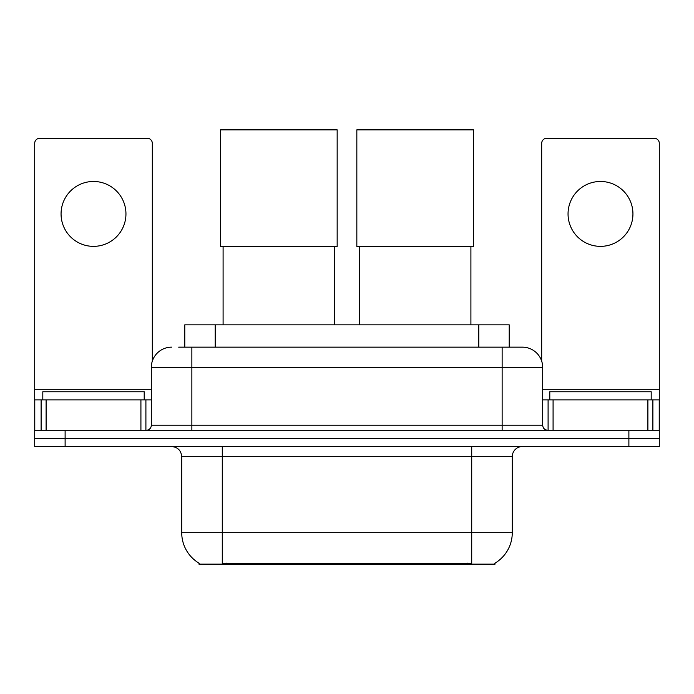<?xml version="1.0" encoding="UTF-8"?>
<svg xmlns="http://www.w3.org/2000/svg" width="694" height="694" viewBox="0 0 694 694"><rect width="100%" height="100%" fill="white"/><g stroke="black" fill="none" stroke-linecap="round" stroke-linejoin="round"><path stroke-width="1.04" d="M184.786 347.156L184.786 324.844L509.214 324.844L509.214 347.156M495.039 563.146L495.039 564.144L198.961 564.144L198.961 563.146M199.265 563.32A35.489 35.489 0 0 1 181.724 532.706L222.28 532.706L222.28 563.32L471.72 563.32L471.72 532.706L512.276 532.706L512.276 456.661A10.141 10.141 0 0 1 522.417 446.52M181.724 532.706L181.724 456.661C181.125 450.501 177.742 447.118 171.583 446.52M494.735 563.32A35.489 35.489 0 0 0 512.276 532.706M65.115 446.52L659.3 446.52L659.3 438.408L34.7 438.408L34.7 446.52L65.115 446.52L65.115 438.408L34.7 438.408L34.7 399.874L46.108 399.874L46.108 430.297M179.147 347.156L522.417 347.156A20.282 20.282 0 0 1 542.691 367.43L542.691 425.231C542.994 428.311 544.686 429.994 547.766 430.297M178.688 347.156L191.865 347.156L191.865 367.43L151.309 367.43L151.309 425.231A5.066 5.066 0 0 1 146.234 430.297M171.583 347.156A20.282 20.282 0 0 0 151.309 367.43M628.885 446.52L628.885 438.408L659.3 438.408L659.3 399.874L659.3 430.297L34.7 430.297M628.885 430.297L628.885 438.408L65.115 438.408L65.115 430.297M542.691 367.43L502.135 367.43L502.135 347.156L522.417 347.156M144.205 399.874L144.205 391.763L42.811 391.763L42.811 399.874M93.508 181.472A32.444 32.444 0 0 0 61.063 213.917A32.444 32.444 0 0 0 93.508 246.361A32.444 32.444 0 0 0 125.952 213.917A32.444 32.444 0 0 0 93.508 181.472M140.917 430.297L140.917 399.874L46.108 399.874M152.316 361.097L152.316 143.346A5.066 5.066 0 0 0 147.249 138.28L39.766 138.28A5.066 5.066 0 0 0 34.7 143.346L34.7 399.874M140.917 399.874L151.309 399.874M651.189 399.874L651.189 391.763L549.795 391.763L549.795 399.874M223.095 246.465L223.095 324.844M334.629 246.465L334.629 324.844M220.562 129.856L337.163 129.856L337.163 246.465L220.562 246.465L220.562 129.856M359.371 246.465L359.371 324.844M470.905 246.465L470.905 324.844M356.837 129.856L473.438 129.856L473.438 246.465L356.837 246.465L356.837 129.856M600.492 181.472A32.444 32.444 0 0 0 568.048 213.917A32.444 32.444 0 0 0 600.492 246.361A32.444 32.444 0 0 0 632.937 213.917A32.444 32.444 0 0 0 600.492 181.472M647.892 430.297L647.892 399.874L553.083 399.874L553.083 430.297M647.892 399.874L659.3 399.874L659.3 143.346A5.066 5.066 0 0 0 654.234 138.28L546.751 138.28A5.066 5.066 0 0 0 541.684 143.346L541.684 361.097M542.691 399.874L553.083 399.874M467.661 564.144L467.661 563.146M226.339 564.144L226.339 563.146M215.201 347.156L215.201 324.844M478.799 347.156L478.799 324.844M471.72 446.52L471.72 456.661L181.724 456.661M512.276 456.661L471.72 456.661L471.72 532.706L222.28 532.706L222.28 446.52M191.865 430.297L191.865 425.231L542.691 425.231M151.309 425.231L191.865 425.231L191.865 367.43L502.135 367.43L502.135 430.297M151.309 389.742L34.7 389.742M145.905 399.874L145.905 430.297M34.778 399.874L34.778 430.297M41.111 430.297L41.111 399.874M659.3 389.742L542.691 389.742M659.222 430.297L659.222 399.874M652.889 399.874L652.889 430.297M548.095 430.297L548.095 399.874"/></g></svg>
